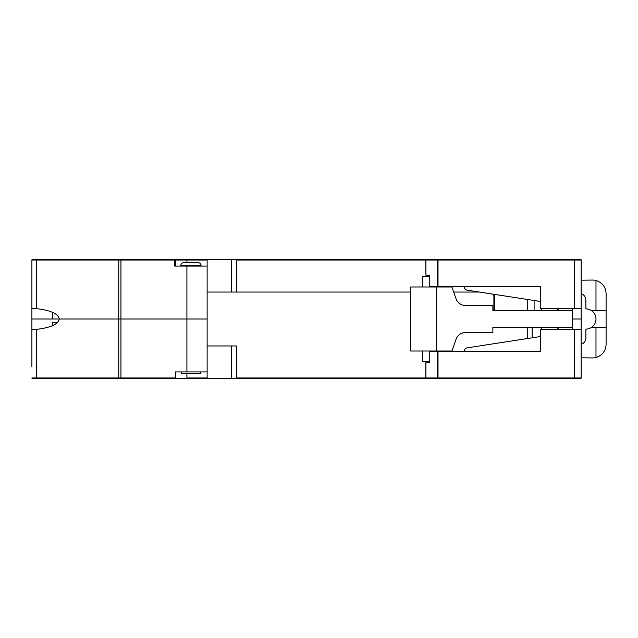 <?xml version="1.0" encoding="UTF-8"?>
<svg xmlns="http://www.w3.org/2000/svg" width="638" height="638" viewBox="0 0 638 638"><rect width="100%" height="100%" fill="white"/><g stroke="black" fill="none" stroke-linecap="round" stroke-linejoin="round"><path stroke-width="0.96" d="M186.91 266.094L207.127 266.094L207.127 319L59.254 319L186.91 319L186.91 266.094L174.7 266.094L174.7 260.033L207.127 260.033L207.127 266.094M581.162 329.447L581.162 377.967A0.678 0.678 0 0 1 580.492 378.645L574.423 378.645L574.423 329.447L581.162 329.447L581.162 319L572.406 319L581.162 319L581.162 260.033L574.423 260.033L574.423 259.355L580.492 259.355L426.495 259.355L425.817 260.033A0.678 0.678 0 0 1 426.495 259.355A0.678 0.582 90 0 0 425.913 260.033L425.913 275.193L429.749 275.193L429.749 286.653L437.421 286.653L437.421 260.033L236.427 260.033L236.427 292.044L410.657 292.044L207.127 292.044M31.9 366.515L31.9 319L59.254 319C58.329 313.792 50.729 310.331 36.438 308.617L32.857 308.218L31.9 308.784L31.9 319L31.9 302.149M120.941 259.355L120.941 260.033L118.748 260.033L118.748 377.967L120.941 377.967L120.941 260.033L174.7 260.033L174.7 259.355L50.769 259.355M33.958 259.355L32.578 259.355L31.9 260.033A0.678 0.678 0 0 1 32.578 259.355L63.912 259.355M94.241 259.355L426.495 259.355M118.365 259.355L145.32 259.355M175.37 266.094L175.37 260.033A0.678 0.678 0 0 0 174.7 259.355L206.943 259.355L207.127 260.033M31.9 298.783L31.9 295.41M118.963 259.355L118.748 260.033L31.9 260.033L31.9 308.784M581.162 298.783L581.162 293.703A6.739 6.739 0 0 1 585.883 300.131L585.883 308.888A10.112 10.112 0 0 1 591.466 327.422A10.112 10.112 0 0 1 585.883 329.112L585.883 337.869A6.739 6.739 0 0 1 581.162 344.297L581.162 342.59L581.162 344.297M574.423 308.553L574.423 260.033L438.003 260.033L438.003 286.653L540.729 286.653L540.729 308.553L581.162 308.553M438.003 286.653L437.421 286.653M479.401 292.044L453.698 292.044L479.401 292.044M493.341 294.198L494.562 295.41L494.562 310.578M527.251 299.429L527.251 310.578M541.399 310.578L541.399 308.553M186.232 259.355L186.91 260.033L186.232 259.355M231.395 292.044L231.395 259.355M236.427 260.033L236.251 259.355M534.102 300.482L534.102 310.578M52.452 319L52.452 312.285L52.452 319M580.492 259.355A0.678 0.678 0 0 1 581.162 260.033A0.678 0.678 0 0 0 580.492 259.355M425.817 260.033L425.913 275.193M186.91 262.728L186.91 260.033M236.251 378.645L236.427 377.967L425.913 377.967A0.678 0.582 90 0 0 426.495 378.645A0.678 0.678 0 0 1 425.817 377.967L426.495 378.645L186.91 378.645L206.943 378.645L207.127 377.967L207.127 371.906L186.91 371.906L186.91 319L207.127 319L207.127 371.906M50.769 378.645L32.578 378.645A0.678 0.678 0 0 1 31.9 377.967L32.578 378.645L175.37 378.645L94.241 378.645M63.912 378.645L32.578 378.645A0.678 0.678 0 0 1 31.9 377.967L36.438 377.967L36.661 378.645L32.578 378.645M31.9 342.59L31.9 349.329M31.9 329.216L32.857 329.782L36.438 329.383C50.729 327.669 58.329 324.208 59.254 319L31.9 319L31.9 335.851M574.423 378.645L438.003 378.645A0.678 0.582 -90 0 1 437.421 377.967L437.421 351.347L429.749 351.347L429.749 362.807L425.817 362.807L425.817 377.967M426.495 378.645L438.003 378.645L438.003 377.967L581.162 377.967M120.941 378.645L120.941 377.967L175.37 377.967L175.37 378.645L186.91 378.645L186.91 373.589M118.365 378.645L145.32 378.645M574.423 329.447L540.729 329.447L540.729 351.347L438.003 351.347L438.003 377.967L425.913 377.967L425.913 362.807M52.452 322.756L52.452 325.715L52.452 322.756L57.3 322.756M527.251 327.422L527.251 338.571M541.399 327.422L541.399 329.447L541.399 327.422M493.892 310.578L493.892 295.41L492.552 294.07M236.427 377.967L236.427 345.956L207.127 345.956L231.395 345.956L231.395 378.645M437.421 351.347L438.003 351.347M175.37 377.967L175.37 371.906L186.91 371.906M532.148 337.813L532.148 327.422M180.841 266.094L180.841 265.424A2.696 2.696 0 0 1 183.537 262.728L198.362 262.728A2.696 2.696 0 0 1 201.058 265.424L201.058 266.094M200.388 371.906L200.388 373.589L181.519 373.589L181.519 371.906M572.406 329.447L572.406 308.553M464.049 351.347L464.504 350.055A3.373 3.373 0 0 1 467.168 347.846L540.729 336.489M581.162 357.806L592.471 357.934A13.478 13.478 0 0 0 595.988 357.511L595.988 327.422M555.554 327.422A3.373 3.373 0 0 1 558.641 329.447M464.049 286.653L464.504 287.945A3.373 3.373 0 0 0 467.168 290.154L540.729 301.511M558.641 308.553A3.373 3.373 0 0 1 555.554 310.578M595.988 310.578L595.988 280.489A13.478 13.478 0 0 0 592.471 280.066L581.162 280.194M572.406 327.422L492.879 327.422L492.879 332.478L465.596 332.478A10.112 10.112 0 0 0 456.058 339.233L451.8 351.347M451.8 286.653L456.058 298.767A10.112 10.112 0 0 0 465.596 305.522L492.879 305.522L492.879 310.578L572.406 310.578M591.466 327.422L606.1 327.422L606.1 310.578L591.466 310.578M429.749 361.459L422.787 361.459L422.787 351.012M429.749 276.541L422.787 276.541L422.787 286.988M451.919 351.012L436.264 351.012L436.264 286.988L451.919 286.988M606.1 310.578L606.1 293.544C605.677 286.909 602.304 282.562 595.988 280.489M595.988 357.511C602.304 355.438 605.677 351.091 606.1 344.456L606.1 327.422M436.264 351.012L410.657 351.012L410.657 286.988L436.264 286.988M36.661 259.355L36.438 308.617M438.003 260.033L437.421 260.033A0.678 0.582 -90 0 1 438.003 259.355L438.003 260.033M118.963 378.645L118.748 377.967L36.438 377.967L36.438 329.383M186.91 377.967L207.127 377.967M180.841 265.424L201.058 265.424M579.105 378.645L580.492 378.645"/></g></svg>
